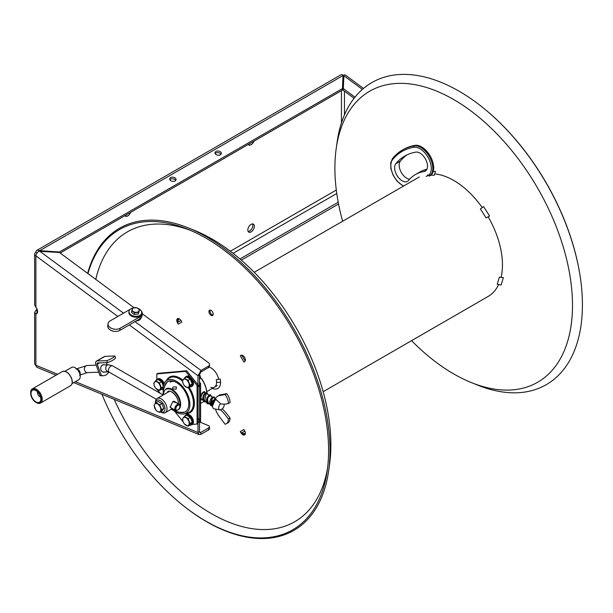 <?xml version="1.0" encoding="UTF-8"?>
<svg xmlns="http://www.w3.org/2000/svg" width="613" height="613" viewBox="0 0 613 613"><rect width="100%" height="100%" fill="white"/><g stroke="black" fill="none" stroke-linecap="round" stroke-linejoin="round"><path stroke-width="0.92" d="M165.326 412.672A8.184 4.728 60 0 0 167.02 408.917A8.184 4.728 60 0 0 163.449 400.68A8.184 4.728 60 0 0 157.135 398.488A8.184 4.728 60 0 0 155.441 402.235L155.441 403.254A6.766 3.908 60 0 1 160.284 400.672A6.766 3.908 60 0 1 165.004 408.917A6.766 3.908 60 0 1 160.621 411.89L161.234 412.265A8.184 4.728 60 0 0 165.326 412.672L172.399 408.58M171.602 408.12A3.739 2.161 -60 0 1 170.943 407.944A3.739 2.161 -60 0 1 170.192 406.618M175.157 401.952A3.739 2.161 120 0 0 174.674 401.469A3.739 2.161 120 0 0 172.843 401.63M171.992 408.342L170.169 407.101L172.889 401.607L176.95 402.986M488.147 216.772A68.947 39.807 -120 0 1 502.453 264.87A68.947 39.807 60 0 1 501.082 277.329M498.622 284.524A68.947 39.807 60 0 1 488.17 296.431L323.151 391.707M482.262 207.592A68.947 39.807 -120 0 0 434.671 173.908M245.2 434.242A66.809 38.573 60 0 1 244.717 434.502M178.391 318.522A66.809 38.573 -120 0 0 177.923 318.814M336.231 148.377L337.15 141.894A174.414 100.701 -120 0 1 371.884 82.563A174.414 100.701 60 0 1 485.634 109.857L486.109 110.263A173.326 100.072 60 0 1 579.423 271.881L579.53 272.501A174.414 100.701 60 0 1 546.298 384.657A174.414 100.701 -120 0 1 477.542 385.071L471.474 382.627A168.016 97 -120 0 0 537.701 382.228A168.016 97 60 0 0 537.701 188.222A168.016 97 60 0 0 369.693 91.222A168.016 97 -120 0 0 336.231 148.377A168.016 97 -120 0 0 342.613 221.247M485.634 109.857A174.414 100.701 60 0 1 579.53 272.501M411.561 340.659A168.016 97 -120 0 0 471.474 382.627M190.559 230.388A167.349 96.616 -120 0 0 95.789 279.39M114.202 399.37A167.349 96.616 -120 0 0 127.389 425.115A167.349 96.616 60 0 0 246.671 527.67A167.349 96.616 60 0 0 327.61 467.773M101.919 394.274A173.326 100.072 -120 0 0 119.374 429.744A173.326 100.072 60 0 0 179.655 502.691A173.326 100.072 60 0 0 327.212 470.853A173.326 100.072 60 0 0 292.692 329.679A173.326 100.072 -120 0 0 187.693 229.201A173.326 100.072 -120 0 0 87.958 273.605M328.622 471.052L329.541 464.57A168.016 97 60 0 0 296.079 327.725A168.016 97 -120 0 0 194.298 230.319L188.229 227.875A174.414 100.701 -120 0 1 293.888 328.989A174.414 100.701 60 0 1 328.622 471.052A174.414 100.701 60 0 1 180.138 503.089L179.655 502.691M188.229 227.875A174.414 100.701 -120 0 0 87.644 273.367M210.144 310.109A3.027 1.747 -120 0 0 210.558 313.159A3.027 1.747 -120 0 0 212.995 315.044M242.74 433.276A3.64 2.1 -120 0 0 245.054 434.517M178.084 318.515A3.64 2.1 -120 0 0 177.992 321.143M209.064 367.095A10.858 6.268 -120 0 1 216.496 373.669A10.858 6.268 60 0 1 218.58 379.317M209.554 310.247A3.027 1.747 -120 0 0 209.554 313.741A3.027 1.747 -120 0 0 212.581 315.488L212.581 315.488A3.027 1.747 -120 0 0 212.581 311.994A3.027 1.747 -120 0 0 209.554 310.247L209.554 310.247M243.913 362.045L240.273 355.739L240.986 355.333A3.64 2.1 -120 0 1 244.625 357.433A3.64 2.1 -120 0 1 244.625 361.632L243.913 362.045M244.189 429.981A2.85 2.322 -120 0 1 243.874 429.521L244.625 430.732A3.64 2.1 -120 0 1 244.625 434.931A3.64 2.1 -120 0 1 240.986 432.832L240.311 431.575A2.85 2.322 60 0 0 241.629 432.855L241.698 432.885A3.563 1.571 -165.8 0 0 245.361 433.56M179.065 318.722A3.563 1.571 -74.2 0 0 177.816 322.231L177.808 322.315A2.85 2.322 60 0 0 178.26 324.093L177.509 322.882A3.64 2.1 -120 0 1 177.509 318.683A3.64 2.1 -120 0 1 181.142 320.783L181.816 322.04A2.85 2.322 -120 0 1 181.578 321.526M241.399 355.18L240.311 355.808M240.273 355.739L240.993 355.325M243.913 429.498L240.273 431.598M433.261 171.265L435.498 171.494L434.211 175.241L427.399 175.05M480.393 208.964L483.596 206.612L489.565 215.952L486.132 217.937L480.393 208.964M501.127 285.007L497.235 284.256L499.365 277.137L503.35 277.597L501.127 285.007M210.826 387.47C214.443 388.259 216.366 386.542 216.604 382.328L220.634 382.328C220.328 387.669 217.891 389.837 213.316 388.841L212.427 388.351M216.305 379.715L220.251 379.026L220.634 382.328L216.604 382.328L216.305 379.715M197.976 423.483L197.976 432.517L199.125 434.617L200.995 434.295L200.788 432.449L208.336 428.089A3.563 1.747 -6.5 0 0 209.385 426.648A3.563 1.747 -6.5 0 0 208.366 425.598L200.19 422.204M34.635 254.104A4.268 2.467 180 0 1 35.891 252.357A4.268 2.467 60 0 1 36.772 250.403A4.268 2.467 60 0 1 38.795 250.556L39.692 250.686L39.676 251.146L59.392 252.472L38.772 251.261A4.268 2.1 126.5 0 0 35.891 255.851A4.268 2.467 180 0 1 34.635 254.104L34.635 305.021L35.891 307.228A4.628 2.674 60 0 1 36.634 313.649A4.628 2.674 60 0 1 35.891 313.864L34.635 312.576L35.891 310.377L37.401 311.243A4.628 2.674 120 0 0 37.569 311.029M129.297 324.936L197.976 375.731L197.976 384.811M134.99 321.649L200.995 370.467L197.976 375.731L199.486 374.865L199.486 384.941A3.563 2.054 60 0 1 198.75 386.573L198.076 386.964M198.076 418.143A3.563 2.054 60 0 1 199.486 421.56L199.486 431.644L199.945 432.648L200.788 432.449L199.501 431.912M208.55 366.107L200.995 370.467L200.788 372.076L208.336 367.716L208.55 366.107A3.563 2.322 7.5 0 0 209.585 364.727A3.563 2.322 7.5 0 0 208.573 362.812L142.308 313.802M199.486 374.865L200.788 372.076M35.891 252.357L37.079 253.046M34.635 312.576L34.635 363.494A4.268 2.467 0 0 0 35.891 365.241A4.268 2.781 112.5 0 0 37.27 367.44L55.998 375.21M57.637 374.267L35.891 365.241L35.891 313.864L37.201 313.105M37.401 312.99L36.772 312.576L37.401 311.243L37.401 312.707M35.891 310.377A4.628 2.674 120 0 0 36.903 308.799M250.548 143.136A4.628 2.674 -60 0 1 248.602 144.262M127.22 214.343A4.628 2.674 -60 0 1 125.274 215.462M252.518 223.929A4.628 2.674 -60 0 1 252.847 225.392A4.628 2.674 -60 0 1 248.142 231.499M338.552 204.014L241.315 260.15M75.445 381.654L197.976 432.517L199.486 431.644M209.385 426.648L209.592 428.495A3.563 1.747 173.5 0 1 208.55 429.935L200.995 434.295M254.357 226.258A4.628 2.674 -60 0 1 252.334 230.917A4.628 2.674 -60 0 1 248.771 232.158A4.628 2.674 -60 0 1 247.813 230.044A4.628 2.674 -60 0 1 249.836 225.385A4.628 2.674 -60 0 1 253.399 224.143A4.628 2.674 -60 0 1 254.357 226.258M130.6 212.389A4.628 2.674 -60 0 1 125.443 216.174A4.628 2.674 -60 0 1 124.906 215.676M253.928 141.182A4.628 2.674 -60 0 1 248.771 144.967A4.628 2.674 -60 0 1 248.242 144.469M363.494 88.448L345.494 75.131A4.268 2.1 126.5 0 0 343.916 75.093L343.303 88.556L343.717 75.614L342.843 75.016A4.268 2.467 -120 0 0 340.82 74.863L36.772 250.403M39.63 251.154L39.692 250.686L59.407 252.004L39.692 250.686L343.012 75.56L342.59 88.51L59.407 252.004L59.392 252.472L134.101 307.734M220.435 151.817A3.203 2.092 7.5 0 0 217.079 151.074A3.203 2.092 7.5 0 0 214.994 152.706A3.203 2.092 7.5 0 0 215.899 154.43A3.203 2.092 7.5 0 0 219.255 155.181A3.203 2.092 7.5 0 0 221.347 153.541A3.203 2.092 7.5 0 0 220.435 151.817M175.126 177.977A3.203 2.092 7.5 0 0 171.778 177.226A3.203 2.092 7.5 0 0 169.686 178.866A3.203 2.092 7.5 0 0 170.598 180.59A3.203 2.092 7.5 0 0 173.946 181.333A3.203 2.092 7.5 0 0 176.038 179.701A3.203 2.092 7.5 0 0 175.126 177.977M343.012 75.56L342.383 90.119L60.174 253.046M175.686 180.467A3.203 2.092 7.5 0 0 174.92 179.578A3.203 2.092 7.5 0 0 169.832 179.701M220.986 154.315A3.203 2.092 7.5 0 0 220.22 153.426A3.203 2.092 7.5 0 0 215.132 153.541M38.795 250.556L38.818 251.253M338.207 202.236L239.951 258.97M354.958 97.183L343.303 88.556L343.088 90.165L342.383 90.119M343.088 90.165L343.142 88.548L343.088 90.165L354.084 98.295M209.585 364.727L209.378 366.336A3.563 2.322 -172.5 0 1 208.336 367.716M342.59 88.51L343.303 88.556M136.078 321.02A6.406 4.176 7.5 0 0 139.22 320.132A6.406 4.176 7.5 0 0 141.028 317.963M138.27 319.756A6.406 4.176 7.5 0 0 139.335 319.281A6.406 4.176 7.5 0 0 140.224 318.622A6.406 4.176 7.5 0 1 139.335 319.281A6.406 4.176 7.5 0 1 138.27 319.756M141.228 310.921A7.118 4.643 -172.5 0 1 142.3 313.887A7.118 4.643 -172.5 0 1 140.224 316.653L120.087 328.277A7.118 4.643 -172.5 0 1 112.102 328.591A7.118 4.643 -172.5 0 1 108.041 323.664A7.118 4.643 -172.5 0 1 110.118 320.898L130.002 309.419M142.3 313.887L142.017 316.024A7.118 4.643 -172.5 0 1 139.94 318.791L119.811 330.415A7.118 4.643 -172.5 0 1 111.819 330.729A7.118 4.643 -172.5 0 1 107.765 325.802L108.041 323.664M132.722 308.078L136.676 307.688L139.557 309.818L138.247 314.078L134.293 314.461L131.412 312.339L132.722 308.078A6.406 4.176 7.5 0 0 130.868 308.791A6.406 4.176 7.5 0 0 128.998 311.274L128.883 312.132A6.406 4.176 7.5 0 0 132.538 316.561A6.406 4.176 7.5 0 0 139.726 316.285A6.406 4.176 7.5 0 0 141.588 313.795L141.703 312.936A6.406 4.176 7.5 0 0 138.232 308.577M128.998 311.274A6.406 4.176 7.5 0 0 132.646 315.71A6.406 4.176 7.5 0 0 139.833 315.427A6.406 4.176 7.5 0 0 141.703 312.936M134.293 314.461L134.523 312.722L131.642 310.592M138.247 314.078L138.477 312.331L134.523 312.722M139.557 309.818L138.477 312.331M136.53 312.293A3.563 2.322 7.5 0 0 139.051 310.837A3.563 2.322 -172.5 0 0 138.147 308.515A3.563 2.322 -172.5 0 0 134.73 307.642A3.563 2.322 7.5 0 0 132.216 309.098A3.563 2.322 -172.5 0 0 133.113 311.419A3.563 2.322 -172.5 0 0 136.53 312.293M179.854 406.22A11.678 6.743 -120 0 0 171.801 389.945A11.678 6.743 -120 0 0 163.548 394.711M171.801 409.009A11.678 6.743 -120 0 0 175.057 410.112M178.153 409.783A12.099 6.988 -120 0 0 180.007 400.082A12.099 6.988 -120 0 0 172.107 389.416A12.099 6.988 -120 0 0 166.054 388.818M176.352 386.964L176.199 389.117L172.789 389.025C171.908 387.324 173.096 386.642 176.352 386.964M184.957 412.013A17.769 10.26 60 0 1 184.827 412.036A18.513 18.513 0 0 0 184.957 412.013A18.513 18.513 0 0 1 171.333 409.2M102.624 364.927L108.401 364.72L112.669 365.877L163.15 395.017A18.513 18.513 0 0 1 167.441 381.914A17.769 10.26 60 0 1 167.525 381.815M170.031 382.167A15.877 9.164 60 0 1 174.559 381.592M199.486 383.945L200.597 383.485L200.597 421.974L199.486 422.564M200.597 383.485L199.486 382.106M199.585 384.067L199.585 422.556M174.398 410.856A18.949 10.942 -120 0 0 176.483 412.243A18.949 10.942 -120 0 0 183.509 413.997A18.949 10.942 -120 0 0 189.371 399.998A18.949 10.942 -120 0 0 176.483 381.301A18.949 10.942 -120 0 0 165.073 382.075A19.93 19.93 0 0 1 168.79 378.382A19.823 11.448 60 0 1 179.402 378.895A19.823 11.448 60 0 1 182.49 381.079M165.073 382.075A18.949 10.942 -120 0 0 163.089 389.04A18.949 10.942 -120 0 0 163.25 391.531M188.352 387.791A19.823 11.448 60 0 1 193.424 403.178A19.823 11.448 60 0 1 188.559 412.633L188.559 412.633A19.93 19.93 0 0 1 183.509 413.997M192.206 379.462L197.072 385.523L197.072 424.012L198.076 423.43L198.076 384.941L186.689 370.765L185.678 371.348L156.813 373.93L156.813 379.493M185.678 371.348L190.551 377.409M197.072 424.012L192.206 424.441M183.195 421.928L174.23 410.779M160.185 393.308L157.104 389.477M156.813 373.93L157.825 373.348L186.689 370.765M197.072 385.523L198.076 384.941M164.376 387.087A17.44 10.069 60 0 1 165.855 383.416A17.44 10.069 60 0 1 176.483 382.527A17.44 10.069 60 0 1 188.819 403.89A17.44 10.069 60 0 1 182.735 412.656A17.44 10.069 60 0 1 178.82 412.105M200.597 403.4L203.102 401.952A17.8 10.275 -120 0 0 203.838 401.454M206.742 392.604A17.8 10.275 -120 0 0 200.305 377.363M206.773 392.604A17.087 9.862 -120 0 0 200.313 377.125M204.918 392.688L204.206 392.473M219.921 409.89L214.32 408.871A5.869 3.394 -60 0 1 212.527 404.994A5.869 3.394 -60 0 1 215.776 399.324L220.611 403.768A3.916 2.26 120 0 0 218.703 407.476A3.916 2.26 120 0 0 219.921 409.89A3.916 2.26 120 0 0 220.611 409.867L220.611 409.79A42.711 24.658 -120 0 1 228.358 419.016A9.969 5.755 -120 0 1 226.297 423.805A9.969 5.755 -120 0 1 225.094 424.227L218.19 415.009L216.266 411.361A2.85 1.647 -120 0 1 215.776 409.545L215.776 409.132M226.297 423.805L227.959 422.847A9.969 5.755 60 0 0 230.021 418.058A42.711 24.658 60 0 0 222.274 408.833L220.611 409.79M220.611 403.768L220.611 403.844A42.711 24.658 -120 0 0 228.358 403.561A9.969 5.755 -120 0 0 225.094 394.58L218.19 395.829L216.266 397.262A2.85 1.647 -120 0 0 215.776 398.504L215.776 399.324M222.312 408.871A3.916 2.26 120 0 0 224.159 404.128M218.19 395.829L219.852 394.872L226.749 393.623A9.969 5.755 60 0 1 230.021 402.603L228.358 403.561M226.749 393.623L225.094 394.58M230.021 418.058L228.358 419.016M215.845 400.028L215.845 399.331L215.845 400.028M212.458 406.151L215.776 398.396M212.45 406.067L211.194 405.768L212.205 397.362L212.228 398.052L212.205 397.362L212.228 398.052L212.205 397.362L214.175 396.803L214.734 398.35M212.673 404.266L215.776 399.109M212.489 405.285L211.623 405.024L212.228 398.052M212.512 397.814L213.991 397.929M209.14 403.346L208.205 403.055L207.34 398.182L210.236 395.508L210.558 395.944M205.616 401.308L204.681 401.017L206.129 393.492C204.321 393.094 202.344 401.753 204.681 401.017L205.562 401.277M209.968 404.013L207.776 403.791L206.918 397.929L210.665 394.772L211.209 396.32M206.435 401.982L204.252 401.76L203.049 396.933L205.914 392.688C203.761 393.761 202.727 396.044 202.811 399.538L204.252 401.753L206.512 402.028M200.597 395.04L203.24 391.968L204.788 391.615L204.619 392.435C201.455 392.09 199.861 399.99 201.738 399.308L202.505 399.515M189.992 425.108A5.693 3.287 -120 0 0 191.463 424.87L192.267 424.411A5.693 3.287 -120 0 0 193.447 421.798A5.693 3.287 -120 0 0 190.965 416.066A5.693 3.287 -120 0 0 186.574 414.541L185.77 415.009A5.693 3.287 -120 0 0 184.827 416.166M191.463 424.87A5.693 3.287 -120 0 0 192.643 422.265A5.693 3.287 -120 0 0 190.153 416.534A5.693 3.287 -120 0 0 185.77 415.009M189.992 386.849A5.693 3.287 -120 0 0 191.463 386.611L192.267 386.152A5.693 3.287 -120 0 0 193.447 383.546A5.693 3.287 -120 0 0 190.965 377.815A5.693 3.287 -120 0 0 186.574 376.282L185.77 376.75A5.693 3.287 -120 0 0 184.827 377.907M191.463 386.611A5.693 3.287 -120 0 0 192.643 384.006A5.693 3.287 -120 0 0 190.153 378.275A5.693 3.287 -120 0 0 185.77 376.75M164.215 383.47A5.693 3.287 -120 0 0 157.878 378.849L157.074 379.317A5.693 3.287 -120 0 0 156.139 380.474M163.694 384.788A5.693 3.287 -120 0 0 157.074 379.317M161.296 389.408A5.693 3.287 -120 0 0 162.767 389.178A5.693 3.287 -120 0 0 163.089 388.949M190.873 418.848A4.345 2.506 60 0 1 191.547 420.572M188.13 426.181L190.306 424.924L192.191 422.234L190.306 417.369L186.528 415.185L184.352 416.442L188.13 418.625L190.015 423.491L188.13 426.181L184.352 423.997L183.111 421.736L182.459 419.131L184.352 416.442M190.306 417.369L188.13 418.625M192.191 422.234L190.015 423.491M183.111 417.959A4.628 2.674 -120 0 0 183.111 421.736A4.628 2.674 60 0 0 185.946 425.261A4.628 2.674 60 0 0 188.781 425.008A4.628 2.674 -120 0 0 188.781 421.231A4.628 2.674 60 0 0 185.946 417.706A4.628 2.674 60 0 0 183.111 417.959M190.873 380.589A4.345 2.506 60 0 1 191.547 382.313M188.13 387.922L190.306 386.665L192.191 383.983L190.306 379.11L186.528 376.934L184.352 378.183L188.13 380.366L190.015 385.232L188.13 387.922L184.352 385.746L183.111 383.477L182.459 380.872L184.352 378.183M190.306 379.11L188.13 380.366M192.191 383.983L190.015 385.232M183.111 379.7A4.628 2.674 -120 0 0 183.111 383.477A4.628 2.674 60 0 0 185.946 387.002A4.628 2.674 60 0 0 188.781 386.749A4.628 2.674 -120 0 0 188.781 382.972A4.628 2.674 60 0 0 185.946 379.447A4.628 2.674 60 0 0 183.111 379.7M199.486 374.903A2.85 1.647 60 0 1 200.313 377.256A2.85 1.647 60 0 1 199.83 378.482M200.313 376.811A2.299 1.326 60 0 0 199.486 374.704A2.299 1.326 60 0 1 200.313 376.811L200.313 377.256M162.184 383.156A4.345 2.506 60 0 1 162.851 384.872M163.257 386.68L161.326 387.799L159.434 390.489L161.61 389.232L163.219 386.941M163.349 386.152L161.61 381.677L157.832 379.493L155.656 380.75L159.434 382.933L161.326 387.799M159.434 390.489L155.656 388.305L154.422 386.037L153.771 383.439L155.656 380.75M161.61 381.677L159.434 382.933M154.422 382.259A4.628 2.674 -120 0 0 154.422 386.037A4.628 2.674 60 0 0 157.257 389.561A4.628 2.674 60 0 0 160.085 389.309A4.628 2.674 -120 0 0 160.085 385.531A4.628 2.674 60 0 0 157.257 382.006A4.628 2.674 60 0 0 154.422 382.259M409.63 179.211A10.682 6.168 60 0 1 400.925 171.755A10.682 6.168 60 0 1 400.35 161.104A94.325 54.457 60 0 1 407.093 154.836M426.924 169.219A72.97 42.128 -120 0 0 419.982 171.931L415.453 174.544A72.97 42.128 -120 0 0 408.526 180.475A10.682 6.168 60 0 1 407.507 181.341A10.682 6.168 60 0 1 397.431 176.153A10.682 6.168 60 0 1 395.814 163.717A94.325 54.457 60 0 1 404.772 156.054A94.325 54.457 60 0 1 415.89 152.131A10.682 6.168 60 0 1 425.851 159.748A10.682 6.168 60 0 1 425.307 171.065A10.682 6.168 60 0 1 424.05 171.51A72.97 42.128 -120 0 0 415.453 174.544M415.078 145.373L414.196 145.879A100.731 58.158 60 0 0 402.327 150.07L392.764 158.254A100.731 58.158 60 0 1 402.327 150.07L403.208 149.557A100.731 58.158 60 0 1 415.078 145.373A17.087 9.862 60 0 1 431.008 157.556A17.087 9.862 60 0 1 430.15 175.67M40.581 397.094A3.563 2.054 60 0 1 37.738 394.006A3.563 2.054 60 0 1 37.523 391.799M177.341 410.227L177.839 409.936A2.85 1.647 120 0 0 179.854 406.45A2.85 1.647 120 0 0 177.839 405.285A2.85 1.647 120 0 0 175.831 408.771A2.85 1.647 120 0 0 177.839 409.936L177.341 410.227A3.563 2.054 120 0 1 175.563 410.404A3.563 2.054 120 0 1 175.012 407.553A3.563 2.054 120 0 1 177.341 404.419A3.563 2.054 120 0 1 179.119 404.243A3.563 2.054 120 0 1 179.854 405.867L179.854 406.45M106.785 360.643L107.49 362.589A8.896 2.123 160 0 0 112.807 360.222A8.896 2.123 160 0 0 115.543 357.938L114.838 355.992A8.896 2.123 160 0 1 112.095 358.268A8.896 2.123 160 0 1 106.785 360.643L96.954 361.003A3.563 2.054 60 0 0 96.356 361.164A3.563 2.054 60 0 0 95.919 364.329L99.957 375.447A8.896 6.95 87.9 0 0 102.042 375.769L103.375 375.723A8.896 6.95 87.9 0 0 106.003 374.949A8.896 6.95 87.9 0 0 108.83 371.899M99.957 375.447L101.291 375.394A8.896 6.95 87.9 0 0 103.375 375.723M99.681 362.873L97.252 364.283L101.291 375.394M97.252 364.283A1.425 0.82 60 0 1 97.429 363.019A1.425 0.82 60 0 1 97.666 362.95L107.49 362.589M96.356 361.164L104.417 356.521A3.563 2.054 60 0 1 105.015 356.352L96.954 361.003M106.394 362.628L107.168 364.766M104.402 364.865A3.739 2.919 87.9 0 0 103.505 364.72A3.739 2.919 87.9 0 0 102.402 365.041A3.739 2.919 87.9 0 0 100.808 369.287A3.739 2.919 87.9 0 0 103.773 372.191A3.739 2.919 87.9 0 0 104.662 371.976M114.838 355.992L105.015 356.352M96.494 365.923L97.015 367.356M31.271 396.419A7.479 4.314 -120 0 0 35.937 402.35A7.479 4.314 -120 0 0 40.604 396.075A7.479 4.314 -120 0 0 34.657 389.584A7.479 4.314 -120 0 0 30.65 393.194A7.479 4.314 -120 0 0 31.271 396.419M40.266 396.09A6.942 4.007 -120 0 0 32.466 390.236A6.942 4.007 -120 0 0 31.6 396.404A6.942 4.007 -120 0 0 39.408 402.258A6.942 4.007 -120 0 0 40.266 396.09M35.937 402.35L36.435 402.641A8.184 4.728 -120 0 0 40.535 403.048A8.184 4.728 -120 0 0 41.554 395.768A8.184 4.728 -120 0 0 32.343 388.864A8.184 4.728 -120 0 0 30.65 392.611L30.65 393.194M72.05 383.615L78.755 379.746A7.118 4.107 -120 0 0 79.644 373.417A7.118 4.107 -120 0 0 71.637 367.417L64.932 371.286M162.483 405.063A4.345 2.506 60 0 1 163.158 406.787M159.74 412.396L161.909 411.147L163.801 408.457L161.909 403.592L158.131 401.408L155.963 402.664L159.74 404.841L161.625 409.714L159.74 412.396L157.556 411.476L155.963 410.22L154.07 405.346L155.963 402.664M161.909 403.592L159.74 404.841M163.801 408.457L161.625 409.714M154.721 404.174A4.628 2.674 -120 0 0 154.721 407.951A4.628 2.674 60 0 0 157.556 411.476A4.628 2.674 60 0 0 160.391 411.223A4.628 2.674 -120 0 0 160.391 407.446A4.628 2.674 60 0 0 157.556 403.921A4.628 2.674 60 0 0 154.721 404.174M181.816 322.04L178.26 324.093M245.169 361.019L241.79 355.165M244.817 431.092L241.698 432.885M180.927 320.438L177.816 322.231M35.891 307.228L35.891 255.851L117.826 316.454M199.486 384.941L198.076 385.753M39.676 251.146L123.519 313.166M199.486 421.56L198.076 422.38M208.336 428.089L208.55 429.935M341.441 122.96L341.441 90.655M230.35 251.223L336.307 190.045M344.46 114.884L344.46 91.184M233.101 253.345L336.767 193.493M343.717 75.614L362.375 89.406M140.224 316.653L139.94 318.791M120.087 328.277L119.811 330.415M171.801 391.86A9.325 5.387 60 0 1 178.398 403.285M185.808 413.553A20.535 11.854 -120 0 0 194.375 403.208A20.535 11.854 -120 0 0 189.164 387.324M182.827 380.129A20.535 11.854 -120 0 0 179.854 378.06A20.535 11.854 -120 0 0 166.613 380.305M199.486 376.773L199.486 380.014A4.207 2.429 60 0 0 199.486 376.957A3.931 2.268 60 0 1 199.562 377.187M395.814 163.717L400.35 161.104M424.05 171.51L426.319 170.199M403.737 185.954A16.015 9.249 60 0 1 392.634 173.64A16.015 9.249 60 0 1 392.642 159.526A99.666 57.545 60 0 1 413.844 147.281A16.015 9.249 60 0 1 429.498 160.254A16.015 9.249 60 0 1 426.089 176.36M392.764 158.254L392.642 159.526M413.844 147.281L414.196 145.879A17.087 9.862 60 0 1 430.134 158.062A17.087 9.862 60 0 1 429.269 176.184M76.679 368.88A3.563 2.054 60 0 1 79.935 372.045A3.563 2.054 60 0 1 80.012 374.643M75.935 369.041L87.061 365.501A3.563 2.781 87.9 0 0 84.678 370.513A3.563 2.781 87.9 0 0 87.322 372.612L79.498 375.21M108.401 364.72A3.563 2.781 87.9 0 0 107.344 365.026A3.563 2.781 87.9 0 0 106.011 369.731A3.563 2.781 87.9 0 0 108.624 371.83L156.269 399.27M112.669 365.877A3.563 2.054 120 0 0 110.892 366.053A3.563 2.054 120 0 0 108.57 369.187A3.563 2.054 120 0 0 109.114 372.045M32.343 388.864L62.296 371.578A8.184 4.728 60 0 1 71.499 378.474A8.184 4.728 60 0 1 70.487 385.753L40.535 403.048M72.181 381.861A7.831 4.521 -120 0 0 71.568 378.436M71.529 378.344A7.831 4.521 -120 0 0 66.518 372.053M157.135 398.488L169.219 391.515M206.711 391.646L217.385 385.485M254.211 272.287L419.223 177.011M73.805 382.604L199.125 434.617M167.656 391.592C170.881 389.071 178.621 396.986 178.268 403.109M215.125 398.58L213.209 397.469M212.558 397.094L209.684 395.439M209.033 395.063L206.244 393.454M205.508 393.025L204.474 392.435M209.83 403.745L207.508 402.404M206.458 401.799L203.983 400.366M202.934 399.76L201.187 398.756M215.776 398.327L213.017 400.718L211.968 404.634L212.458 406.204M212.45 405.254L211.623 405.024C209.975 404.864 210.251 402.534 212.458 398.044L213.745 397.538M214.856 398.427L214.175 396.795L211.975 397.37C209.186 400.94 208.926 403.745 211.194 405.768L212.42 406.097M212.811 403.775L213.447 401.668L215.776 399.193M211.324 396.389L210.665 394.772L208.979 394.948C205.677 399.745 205.278 402.695 207.776 403.791L209.983 404.074M209.087 403.316L208.205 403.055C206.826 403.385 206.849 401.285 208.29 396.749C209.6 395.431 210.251 395.017 210.236 395.508L210.474 395.891M207.861 394.381L207.14 392.741L205.914 392.688M203.041 400.297L200.597 399.392M206.137 393.492L206.979 393.875M392.573 158.415L390.68 163.012L390.895 168.728L393.224 175.402L396.979 181.05L403.354 186.176M87.061 365.501L96.218 365.164M108.662 371.83L102.884 372.045M87.322 372.612L98.777 372.191M174.015 401.293L179.119 404.243M170.46 407.461L175.563 410.404M62.296 371.578C65.966 370.574 69.07 372.834 71.614 378.367C72.786 381.884 72.411 384.343 70.487 385.753"/></g></svg>
